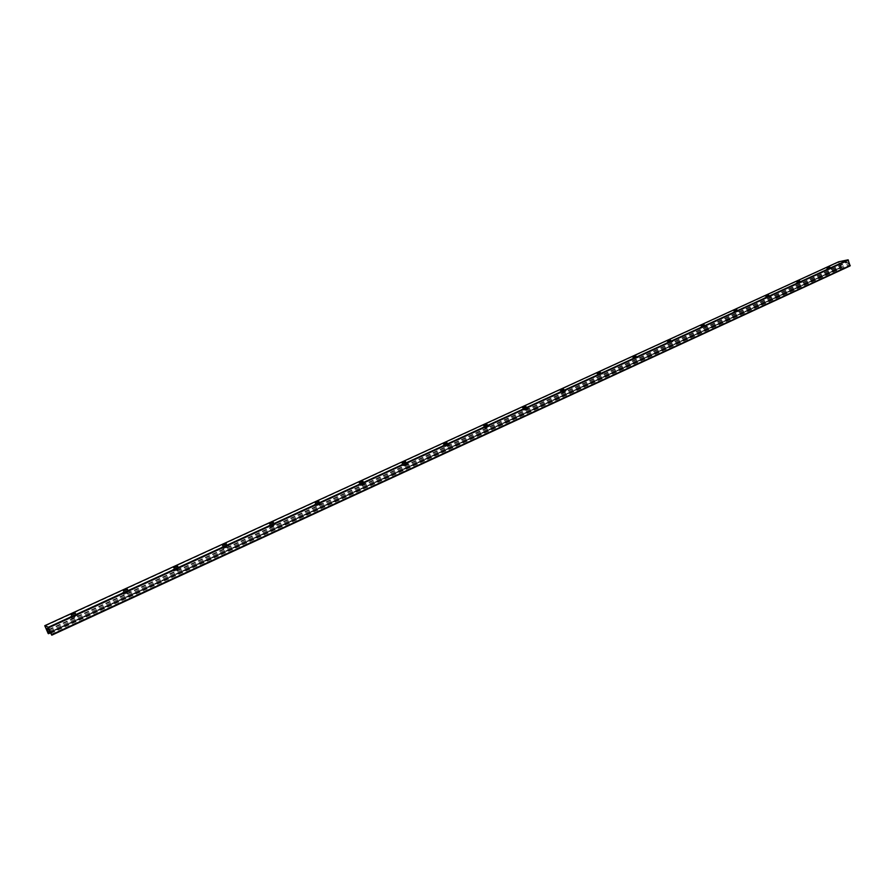 <?xml version="1.0" encoding="UTF-8"?>
<svg xmlns="http://www.w3.org/2000/svg" width="895" height="895" viewBox="0 0 895 895"><rect width="100%" height="100%" fill="white"/><g stroke="black" fill="none" stroke-linecap="round" stroke-linejoin="round"><path stroke-width="0.67" stroke-dasharray="4.47 3.36" d="M830.884 267.527L826.063 269.361L830.884 267.527M827.651 269.015L830.471 267.941L827.651 269.015M831.254 268.612L826.421 270.447L831.254 268.612M800.779 281.354L795.868 283.223L800.779 281.354M797.456 282.887L800.309 281.802L797.456 282.887M801.148 282.462L796.248 284.33L801.148 282.462M769.845 295.563L764.867 297.464L769.845 295.563M766.433 297.14L769.331 296.032L766.433 297.14M770.226 296.681L765.247 298.583L770.226 296.681M738.062 310.162L733.005 312.109L738.062 310.162M734.56 311.773L737.502 310.643L734.56 311.773M738.453 311.292L733.397 313.228L738.453 311.292M705.405 325.165L700.259 327.145L705.405 325.165M701.792 326.82L704.79 325.668L701.792 326.82M705.808 326.306L700.651 328.286L705.808 326.306M671.821 340.592L666.574 342.617L671.821 340.592M668.106 342.304L671.16 341.118L668.106 342.304M672.223 341.756L666.988 343.769L672.223 341.756M637.262 356.467L631.937 358.537L637.262 356.467M633.447 358.224L636.558 357.015L633.447 358.224M637.688 357.631L632.362 359.7L637.688 357.631M601.72 372.801L596.283 374.915L601.72 372.801M597.782 374.602L600.948 373.372L597.782 374.602M602.145 373.987L596.719 376.101L602.145 373.987M565.114 389.616L565.539 389.795C562.81 391.305 560.818 391.965 559.576 391.775L565.114 389.616M561.064 391.473L564.286 390.209L561.064 391.473M565.55 390.813L560.024 392.972C561.266 393.173 563.257 392.513 565.987 391.003L565.55 390.813M527.412 406.923L527.793 407.135C525.007 408.691 522.993 409.362 521.763 409.149L527.412 406.923M523.251 408.847L526.54 407.549L523.251 408.847M527.871 408.142L522.221 410.357C523.452 410.581 525.466 409.91 528.251 408.344L527.871 408.142M488.569 424.767L488.916 424.991C486.052 426.602 484.027 427.284 482.808 427.049L488.569 424.767M484.273 426.747L487.63 425.416L484.273 426.747M489.039 425.998L483.278 428.28C484.486 428.526 486.522 427.832 489.375 426.221L489.039 425.998M448.529 443.159L448.82 443.394C445.9 445.061 443.842 445.766 442.645 445.497L448.529 443.159M444.099 445.195L447.534 443.842L444.099 445.195M449.01 444.412L443.114 446.75C444.323 447.019 446.381 446.314 449.301 444.647L449.01 444.412M407.236 462.133L407.482 462.391C404.484 464.102 402.392 464.818 401.206 464.539L407.236 462.133M402.661 464.236L406.173 462.838L402.661 464.236M407.728 463.397L401.698 465.803C402.884 466.094 404.976 465.378 407.975 463.655L407.728 463.397M364.623 481.711L364.824 481.98C361.748 483.759 359.622 484.486 358.459 484.184L364.623 481.711M359.902 483.871L363.493 482.439L359.902 483.871M365.126 482.987L358.962 485.459C360.137 485.784 362.262 485.045 365.328 483.255L365.126 482.987M320.634 501.916L320.79 502.196C317.624 504.042 315.476 504.802 314.313 504.467L320.634 501.916M315.756 504.153L319.437 502.666L315.756 504.153M321.148 503.214L314.839 505.764C315.991 506.1 318.15 505.351 321.305 503.505L321.148 503.214M275.19 522.792L275.302 523.083C272.058 524.996 269.854 525.779 268.713 525.41L275.19 522.792M270.156 525.096L273.859 523.396L270.156 525.096M275.727 524.101L269.25 526.73C270.391 527.099 272.595 526.316 275.839 524.403L275.727 524.101M228.236 544.361L228.303 544.663C224.958 546.655 222.721 547.449 221.591 547.069L228.236 544.361M223.034 546.744L226.86 544.988L223.034 546.744M228.784 545.693L222.139 548.411C223.269 548.803 225.506 547.997 228.851 546.006L228.784 545.693M179.682 566.658L179.705 566.982C176.259 569.041 173.966 569.869 172.847 569.466L179.682 566.658M174.301 569.13L178.262 567.307L174.301 569.13M180.242 568.023L173.417 570.831C174.536 571.234 176.818 570.406 180.275 568.336L180.242 568.023M129.451 589.738L129.439 590.062C125.859 592.21 123.521 593.072 122.414 592.647L129.451 589.738M123.879 592.289L127.974 590.409L123.879 592.289M130.032 591.114L123.007 594.023C124.114 594.459 126.452 593.598 130.021 591.438L130.032 591.114M77.44 613.623L77.395 613.959C73.703 616.196 71.298 617.091 70.202 616.644L77.44 613.623M71.678 616.275L75.918 614.317L71.678 616.275M78.044 615.022L70.806 618.042C71.902 618.49 74.307 617.595 77.999 615.357L78.044 615.022M838.604 261.821L840.696 267.806L841.647 267.605L840.517 265.211L841.468 263.152L846.927 262.145L848.583 263.555L849.142 266.095L850.082 265.904M46.719 628.547L841.434 263.287M46.741 628.603L841.613 263.242M44.884 626.131L838.537 262.213M47.86 633.011L840.304 267.493M48.173 633.537L840.696 267.806M50.579 632.754L841.613 267.616L50.579 632.754M50.333 632.206L841.636 267.124M49.672 630.986L840.897 266.33M48.889 629.599L840.517 265.211M46.909 628.682L840.741 263.756M46.529 628.514L841.065 263.354M48.777 629.487L846.927 262.145M49.124 629.979L847.475 262.369M50.131 631.814L848.583 263.555M50.769 633.291L848.963 264.685M51.093 634.365L848.818 265.658M51.429 635.002L849.142 266.095M826.063 269.361L826.421 270.447M831.634 267.571L832.003 268.657M826.958 268.187L827.226 268.992M830.168 267.079L830.471 267.941M795.868 283.223L796.248 284.33M801.484 281.422L801.853 282.518M796.774 282.048L797.042 282.854M800.007 280.918L800.309 281.802M764.867 297.464L765.247 298.583M770.517 295.641L770.897 296.76M765.762 296.279L766.042 297.084M769.029 295.137L769.331 296.032M733.005 312.109L733.397 313.228M738.699 310.263L739.091 311.393M733.911 310.901L734.191 311.717M737.2 309.748L737.502 310.643M700.259 327.145L700.651 328.286M705.998 325.288L706.401 326.429M701.165 325.937L701.456 326.753M704.477 324.762L704.79 325.668M666.574 342.617L666.988 343.769M672.369 340.726L672.783 341.89M667.491 341.398L667.793 342.226M670.825 340.201L671.16 341.118M631.937 358.537L632.362 359.7M637.777 356.613L638.202 357.787M632.854 357.295L633.157 358.134M636.222 356.087L636.558 357.015M596.283 374.915L596.719 376.101M602.178 372.969L602.615 374.155M597.211 373.662L597.513 374.502M600.601 372.432L600.948 373.372M559.576 391.775L560.024 392.972M565.539 389.795L565.987 391.003M560.516 390.522L560.818 391.361M563.939 389.258L564.286 390.209M521.763 409.149L522.221 410.357M527.793 407.135L528.251 408.344M522.714 407.874L523.027 408.724M526.17 406.587L526.54 407.549M482.808 427.049L483.278 428.28M488.916 424.991L489.375 426.221M483.759 425.763L484.083 426.613M487.26 424.443L487.63 425.416M442.645 445.497L443.114 446.75M448.82 443.394L449.301 444.647M443.607 444.2L443.931 445.061M447.153 442.846L447.534 443.842M401.206 464.539L401.698 465.803M407.482 462.391L407.975 463.655M402.191 463.218L402.526 464.08M405.782 461.831L406.173 462.838M358.459 484.184L358.962 485.459M364.824 481.98L365.328 483.255M359.443 482.852L359.79 483.714M363.09 481.409L363.493 482.439M314.313 504.467L314.839 505.764M320.79 502.196L321.305 503.505M315.32 503.113L315.666 503.986M319.023 501.636L319.437 502.666M268.713 525.41L269.25 526.73M275.302 523.083L275.839 524.403M269.742 524.045L270.1 524.929M273.501 522.523L273.926 523.564M221.591 547.069L222.139 548.411M228.303 544.663L228.851 546.006M222.631 545.681L222.989 546.565M226.469 544.104L226.905 545.167M172.847 569.466L173.417 570.831M179.705 566.982L180.275 568.336M173.91 568.056L174.29 568.952M177.825 566.412L178.273 567.497M122.414 592.647L123.007 594.023M129.439 590.062L130.021 591.438M123.51 591.203L123.89 592.098M127.504 589.503L127.974 590.599M70.202 616.644L70.806 618.042M77.395 613.959L77.999 615.357M71.32 615.167L71.712 616.073M75.415 613.399L75.896 614.518M46.506 628.503L840.987 263.387M46.629 628.424L841.468 263.152"/><path stroke-width="1.34" d="M829.743 267.057L826.935 268.12L829.743 267.057M799.604 280.885L796.74 281.97L799.604 280.885M768.637 295.093L765.74 296.2L768.637 295.093M736.831 309.692L733.878 310.822L736.831 309.692M704.13 324.695L701.132 325.847L704.13 324.695M670.512 340.122L667.457 341.308L670.512 340.122M635.92 355.997L632.821 357.206L635.92 355.997M600.332 372.331L597.178 373.562L600.332 372.331M563.693 389.146L560.471 390.41L563.693 389.146M525.958 406.464L522.669 407.751L525.958 406.464M487.07 424.308L483.714 425.64L487.07 424.308M446.985 442.712L443.551 444.065L446.985 442.712M405.636 461.686L402.135 463.073L405.636 461.686M362.978 481.253L359.387 482.696L362.978 481.253M318.933 501.468L315.253 502.956L318.933 501.468M273.434 522.344L269.675 523.877L273.434 522.344M226.424 543.925L222.553 545.502L226.424 543.925M177.814 566.233L173.831 567.866L177.814 566.233M127.515 589.313L123.42 591.002L127.515 589.313M75.437 613.209L71.231 614.966L75.437 613.209M850.116 265.893L51.787 635.17L48.777 629.487L46.629 628.424L48.173 633.537L44.761 625.694L48.352 627.238L51.809 635.17L850.116 265.893L848.046 259.83L838.604 261.821M838.637 261.799L44.772 625.694L838.671 261.787M48.543 633.694L50.579 632.754L48.543 633.694M48.33 633.123L50.333 632.206M47.67 631.915L49.672 630.986M47.032 630.449L48.889 629.599M51.686 634.734L850.228 265.479M48.666 627.764L848.438 260.143M48.352 627.238L848.046 259.83"/></g></svg>
